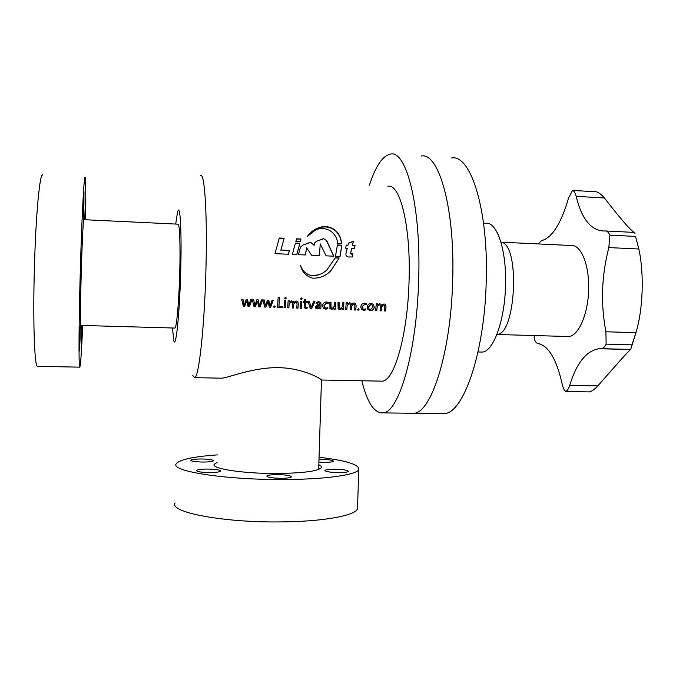 <?xml version="1.0" encoding="UTF-8"?>
<svg xmlns="http://www.w3.org/2000/svg" width="676" height="676" viewBox="0 0 676 676"><rect width="100%" height="100%" fill="white"/><g stroke="black" fill="none" stroke-linecap="round" stroke-linejoin="round"><path stroke-width="1.01" d="M304.175 306.27L305.958 308.535M172.448 327.987L173.808 340.721C175.828 349.078 179.444 315.954 180.619 274.262C181.937 231.792 180.12 200.924 177.484 212.551L175.701 224.06M200.561 175.557C204.76 171.721 207.591 216.996 205.8 273.966C204.211 329.803 198.786 377.301 194.756 377.673L192.804 375.552M219.953 378.146L221.897 378.18C229.147 377.504 253.694 367.136 278.918 367.668C303.042 368.158 320.263 378.475 321.463 379.87L321.463 380.115M252.021 299.569L249.444 306.574L248.058 306.532L246.816 300.871L244.67 306.422L243.419 306.38L241.585 299.214L242.971 299.257L244.247 305.197L246.241 299.367L247.5 299.409L248.886 305.349L250.762 299.519L252.021 299.569M262.66 299.924L260.074 306.921L258.697 306.879L257.471 301.226L255.325 306.769L254.075 306.727L252.275 299.578L253.652 299.62L254.784 305.544L256.905 299.73L258.156 299.772L259.466 305.696L261.409 299.882L262.66 299.924M273.256 300.288L270.662 307.267L269.293 307.225L268.085 301.58L265.93 307.115L264.688 307.073L262.913 299.933L264.282 299.983L265.398 305.89L267.527 300.093L268.778 300.136L270.062 306.042L272.014 300.245L273.256 300.288M273.687 306.71L274.549 305.941L275.301 306.76L274.431 307.512L273.687 306.71M291.677 300.786L293.637 302.366L296.139 300.938L297.786 301.606L298.319 303.87L297.989 308.155L296.756 308.112L297.06 304.175L296.739 302.459L295.623 302.02L293.73 304.09L293.435 308.011L292.201 307.969L292.505 303.896L292.167 302.341L291.035 301.868L289.167 303.946L288.872 307.859L287.638 307.817L288.145 300.786L289.379 300.828L289.294 302.062L291.677 300.786M284.588 298.15L285.433 297.372L286.201 298.209L285.34 298.969L284.588 298.15M284.055 307.707L284.554 300.668L285.796 300.71L285.289 307.741L284.055 307.707M278.166 297.491L279.534 297.541L278.935 306.448L282.771 306.574L282.695 307.656L277.49 307.487L278.166 297.491M300.076 308.222L300.609 301.209L301.834 301.251L301.31 308.264L300.076 308.222M300.651 298.699L301.496 297.922L302.248 298.758L301.386 299.519L300.651 298.699M305.518 307.056L305.696 302.485L307.538 302.544L307.614 301.445L305.772 301.386L305.915 299.307L304.656 299.662L304.538 301.344L303.313 301.302L303.237 302.4L304.462 302.442L304.361 307.741M305.408 306.194L305.577 307.149L307.174 307.225L307.09 308.298L304.462 307.893M314.965 301.699L311.602 308.602L310.259 308.552L308.104 301.462L309.456 301.513L311.078 307.504L313.622 301.648L314.965 301.699M321.134 304.445L320.762 308.898L319.545 308.856L319.613 307.665L317.298 308.907L315.506 308.112L315.185 306.836L317.754 304.665L319.909 304.445L319.596 303.186L318.582 302.797L316.182 303.566L316.267 302.349L318.768 301.707L320.601 302.383L321.134 304.445L320.644 302.434M326.567 303.059L323.973 305.577L324.412 307.36L326.085 308.112L327.835 307.572L327.742 308.645L325.739 309.177L323.246 308.011L322.629 305.636C322.925 303.279 324.26 302.062 326.618 301.969L328.257 302.392L328.164 303.6L326.516 303L323.973 305.577M332.254 308.315L334.282 306.321L334.595 302.366L335.811 302.4L335.228 309.363L334.02 309.329L334.096 308.138L331.798 309.371L329.981 308.602L329.854 302.206L331.071 302.24L330.758 306.177L331.088 307.817L332.254 308.315M340.374 308.577L342.402 306.591L342.724 302.637L343.932 302.679L343.34 309.633L342.132 309.591L342.242 308.4L339.91 309.633L338.127 308.89L338 302.476L339.208 302.518L338.887 306.448L339.225 308.095L340.374 308.577M349.686 302.755L351.03 303.304L351.579 304.31L354.055 302.899L355.534 303.431L356.142 305.797L355.753 310.03L354.554 309.997L354.908 306.101L354.545 304.327L353.531 303.972L351.655 306.017L351.3 309.887L350.092 309.853L350.464 305.822L350.058 304.2L349.044 303.82L347.185 305.882L346.839 309.743L345.63 309.701L346.23 302.755L347.439 302.797L347.346 304.014L349.686 302.755M357.494 309.439L358.348 308.695L359.057 309.49L358.195 310.233L357.494 309.439M364.651 304.344L362.074 306.845L362.564 308.704L364.136 309.355L365.86 308.822L365.758 309.887L363.781 310.411L361.449 309.405L360.747 306.904C361.068 304.563 362.387 303.347 364.719 303.262L366.324 303.676L366.223 304.884L364.592 304.285L362.074 306.845M367.229 307.031C367.55 304.707 368.876 303.532 371.2 303.482L373.38 304.259L374.301 307.157C373.963 309.405 372.662 310.563 370.389 310.63L367.955 309.608L367.229 307.031M379.701 303.769L380.96 304.259L381.56 305.324L384.01 303.913L385.413 304.394L386.055 306.794L385.633 311.002L384.45 310.968L384.83 307.09L384.458 305.307L383.486 304.977L381.619 307.014L381.239 310.859L380.047 310.825L380.436 306.82L380.013 305.172L379.059 304.834L377.2 306.879L376.828 310.715L375.636 310.681L376.279 303.777L377.478 303.811L377.394 305.02L379.701 303.769M387.88 186.289C400.141 183.095 411.067 227.077 409.039 281.791C407.56 335.414 394.235 380.918 382.286 381.154L380.216 381.12M312.565 278.115L314.644 278.157C321.277 277.844 326.778 275.225 331.155 270.29L339.166 257.978L335.296 257.81L327.192 269.547C323.204 273.56 318.345 275.614 312.633 275.715C306.6 274.76 302.569 271.338 300.55 265.457C302.062 272.014 305.991 276.214 312.346 278.064L312.565 278.115M369.409 185.232C375.628 166.051 382.658 155.674 390.483 154.094C406.504 149.751 421.334 207.447 418.621 280.971C416.61 353.007 398.646 412.723 383.047 412.892C374.242 413.315 367.178 402.609 361.854 380.774M452.624 282.289C450.638 353.827 431.034 413.112 413.822 413.273L410.763 413.23L413.822 413.273C431.034 413.112 450.638 353.827 452.624 282.289C455.387 209.273 438.868 151.855 421.207 156.046C438.868 151.855 455.387 209.273 452.624 282.289M174.687 328.046L174.957 328.054C176.597 327.691 178.878 302.831 179.672 274.684C180.56 245.988 179.655 222.286 177.94 224.162L83.579 219.658M289.438 250.424L280.929 250.052L284.14 238.231L279.289 238.011L274.997 253.661L288.39 254.235L289.438 250.424L280.929 250.052M341.498 243.63C341.346 239.008 339.673 234.918 336.487 231.336C332.009 227.288 326.897 225.843 321.134 227.009C315.269 228.547 310.698 231.674 307.403 236.406L315.295 230.178C319.883 227.88 324.708 227.981 329.778 230.499C334.628 233.71 337.248 238.028 337.645 243.453L341.498 243.63M354.359 248.624L355.069 245.498L352.458 245.38L353.396 241.222L348.537 243.081L348.039 245.185L346.289 245.101L345.571 248.227L347.27 248.303L345.918 253.72C345.749 255.621 346.636 256.711 348.579 256.998L352.559 256.956L352.872 253.846L351.681 254.007L350.692 252.934L351.74 248.506L354.359 248.624M300.972 239.008L296.553 238.805L295.851 241.45L300.288 241.653L300.972 239.008L296.485 239.05M299.865 243.267L295.437 243.064L292.37 254.404L296.815 254.59L299.865 243.267L295.378 243.284M341.929 245.168L337.409 244.965L335.473 256.255L340.02 256.449L341.929 245.168L337.366 245.177M326.795 240.833L323.567 238.569L316.385 241.29L315.117 242.304L314.044 245.363L311.315 242.802L309.845 242.464L302.468 245.278L300.347 247.526L298.412 254.666L305.434 254.962L306.642 247.754L311.619 255.232L319.486 255.57L320.23 243.884L326.119 255.849L333.834 256.187L326.795 240.833L323.567 238.569M333.674 256.179L326.685 241.078M323.449 238.822L316.385 241.29M316.275 241.526L314.695 243.022M311.315 242.802L314.044 245.363M311.205 243.022L309.845 242.464M309.735 242.692L302.468 245.278M302.366 245.481L300.507 247.137M305.358 254.962L306.642 247.754M319.385 255.562L320.23 243.884M339.927 256.441L341.811 245.38M296.756 254.59L299.764 243.487M300.245 241.653L300.871 239.245M352.45 256.956L352.745 254.015L351.554 254.168L350.565 253.103L351.74 248.506M354.283 248.616L355.069 245.498M354.942 245.718L352.458 245.38M352.331 245.599L353.396 241.222M353.269 241.459L348.495 243.284M346.239 245.32L348.039 245.185M341.372 243.622C341.169 239.118 339.504 235.121 336.378 231.631L336.487 231.336M336.378 231.631C331.899 227.601 326.787 226.164 321.032 227.33L321.134 227.009M321.032 227.33C315.675 228.716 311.374 231.445 308.121 235.535M317.576 277.887C322.976 276.94 327.463 274.431 331.037 270.358L339.166 257.978M339.039 258.114L335.228 257.953M319.03 274.684L312.633 275.715M312.523 275.749C306.955 274.912 303.042 271.87 300.812 266.614M288.339 254.227L289.345 250.602M280.836 250.23L284.14 238.231M284.047 238.476L279.222 238.256M249.444 306.574L248.041 306.448M246.816 300.871L244.644 306.338L243.394 306.304M242.954 299.257L244.129 305.189M247.484 299.409L248.827 305.341M251.962 299.561L249.41 306.498M260.074 306.921L258.68 306.794M257.471 301.226L255.291 306.684L254.058 306.65M253.627 299.62L254.784 305.544M258.139 299.772L259.466 305.696M262.601 299.924L260.04 306.845M270.662 307.267L269.276 307.141M268.017 301.521L265.896 307.031L264.662 306.988M264.257 299.983L265.398 305.89M268.752 300.136L270.062 306.042M273.197 300.279L270.62 307.183M275.208 306.321L274.388 307.428L273.746 307.048M293.283 301.597L293.637 302.366M289.328 300.828L289.294 302.062M287.638 307.741L288.872 307.859M288.829 307.774L289.167 303.946M292.209 302.4L291.035 301.868M290.993 301.8L289.117 303.879M292.209 307.884L293.435 308.011M293.392 307.926L293.73 304.09M296.772 302.502L295.623 302.02M295.573 301.952L293.688 304.023M296.764 308.036L297.989 308.155M297.939 308.07L298.319 303.87M297.854 301.69L298.268 303.803M286.007 297.626L286.159 298.15L284.782 298.733M285.289 307.741L285.745 300.71M285.247 307.665L284.055 307.622M279.484 297.533L278.935 306.448M277.498 307.411L282.695 307.656M282.652 307.58L282.729 306.574M301.31 308.264L301.783 301.251M301.259 308.18L300.085 308.146M302.028 298.15L301.344 299.468L300.803 299.231M305.366 306.118L305.696 302.485M305.645 302.417L307.538 302.544M307.487 302.476L307.563 301.445M305.856 299.324L305.772 301.386M303.237 302.333L304.462 302.442M307.09 308.298L305.932 308.535M305.89 308.45L304.411 307.808M307.039 308.222L307.115 307.259M311.602 308.602L310.233 308.476M309.422 301.513L311.078 307.504M314.889 301.699L311.551 308.518M320.762 308.898L321.083 304.377M320.711 308.814L319.554 308.78M319.647 307.665L317.247 308.822L315.413 307.969M319.621 303.203L318.531 302.73L316.182 303.456M316.486 306.659L317.754 307.842L319.832 305.391L318.117 305.484L316.486 306.659L316.655 307.284M319.832 305.391L318.168 305.552L316.537 306.735M323.922 305.51L324.294 307.2M326.516 303L328.164 303.6M328.113 303.532L328.198 302.358M327.742 308.645L325.739 309.177M325.688 309.093L323.086 307.791M327.691 308.569L327.775 307.614M331.012 302.24L331.012 307.698M334.045 308.053L331.798 309.371M331.739 309.287L329.871 308.45M334.02 309.245L335.228 309.363M335.178 309.287L335.752 302.4M339.149 302.518L339.149 307.986M342.157 308.324L339.91 309.633M339.859 309.557L338.017 308.738M342.14 309.507L343.34 309.633M343.281 309.549L343.873 302.679M351.064 303.338L351.579 304.31M347.38 302.797L347.346 304.014M345.639 309.625L346.839 309.743M346.78 309.659L347.185 305.882M350.075 304.217L349.044 303.82M348.985 303.752L347.126 305.805M350.1 309.769L351.3 309.887M351.241 309.802L351.655 306.017M354.486 304.268L353.531 303.972M353.472 303.904L351.596 305.949M354.554 309.912L355.753 310.03M355.694 309.954L356.142 305.797M355.551 303.448L356.083 305.729M358.888 308.932L358.136 310.149L357.655 309.98M362.015 306.769L362.471 308.577M364.592 304.285L366.223 304.884M366.155 304.817L366.257 303.642M365.758 309.887L363.781 310.411M363.713 310.326L361.305 309.228M365.699 309.802L365.792 308.864M373.422 304.301L374.234 307.081C373.904 309.329 372.594 310.478 370.33 310.546L367.82 309.439M372.425 305.07L370.972 304.496L368.488 306.963L368.969 308.831M370.575 309.566L372.983 307.149L372.408 305.062L371.031 304.563L368.555 307.031L369.062 308.94L370.575 309.566M380.96 304.259L381.56 305.324M377.402 303.811L377.369 305.02M375.645 310.597L376.828 310.715M376.76 310.639L377.2 306.879M380.022 305.172L379.059 304.834M378.991 304.766L377.14 306.803M380.056 310.74L381.239 310.859M381.171 310.783L381.619 307.014M384.45 305.298L383.486 304.977M383.419 304.918L381.551 306.946M384.458 310.884L385.633 311.002M385.574 310.926L386.055 306.794M385.413 304.394L385.988 306.727M84.373 219.7L84.103 216.878C83.52 214.731 82.168 240.014 81.306 270.839C80.436 301.065 80.283 327.767 80.909 328.206L81.433 325.443M81.821 325.452L81.213 348.225L81.94 325.452M80.114 338.346L80.191 326.339L79.447 351.03L80.114 338.346M81.128 270.577L81.204 257.336L80.461 282.957L81.128 270.577M83.9 205.25L83.985 191.671L83.3 216.54L83.9 205.25M85.058 219.725L85.455 199.192L84.737 219.717M82.692 325.477C81.492 353.117 80.486 367.017 79.675 367.161C78.619 366.688 78.838 321.801 80.343 269.445C81.838 216.024 84.145 173.605 85.125 177.467C85.776 180.213 85.945 194.316 85.632 219.759M37.814 366.316L37.315 366.308C34.459 365.8 32.862 320.492 34.4 267.679C35.836 213.793 39.994 171.104 42.808 175.109M217.055 462.426L214.292 464.26C210.785 468.612 242.659 473.623 276.104 473.496C302.992 473.192 318.092 471.24 321.396 467.623C321.852 466.651 320.99 465.688 318.818 464.725M277.253 474.62C271.203 474.679 267.721 475.16 266.834 476.056C267.392 477.383 272.124 478.135 281.03 478.321C287.097 478.253 290.553 477.771 291.39 476.884C290.79 475.558 286.075 474.797 277.253 474.62M207.473 469.06C201.102 469.119 197.426 469.609 196.446 470.513C196.885 471.713 201.287 472.397 209.661 472.558C216.05 472.49 219.708 472 220.63 471.096C220.148 469.896 215.762 469.212 207.473 469.06M201.178 458.979C195.144 459.021 191.68 459.443 190.776 460.246C191.198 461.294 195.305 461.894 203.096 462.046C209.146 461.995 212.594 461.573 213.455 460.778C212.991 459.722 208.901 459.122 201.178 458.979M318.903 462.13L324.598 462.342C329.829 462.308 332.778 461.945 333.454 461.252C332.786 460.153 328.426 459.511 320.365 459.334L318.988 459.342M334.257 469.195C328.79 469.237 325.68 469.651 324.919 470.428C325.587 471.687 330.294 472.414 339.065 472.608C344.532 472.566 347.625 472.152 348.343 471.375C347.633 470.116 342.935 469.389 334.257 469.195M319.055 457.238C346.163 460.5 359.395 464.581 358.753 469.482C356.936 474.907 324.81 479.554 282.255 479.521C224.162 479.799 169.913 471.02 176.267 463.753C179.562 459.57 193.235 456.621 217.283 454.889M357.579 506.687L357.511 508.715C355.652 515.526 323.491 521.61 280.946 521.906C222.869 522.734 168.704 512.146 175.109 502.978M483.56 223.165L485.824 223.283C497.037 221.382 506.924 250.931 505.496 286.59C504.558 321.573 493.083 351.892 482.132 352.069L480.273 352.027M451.56 157.981C470.817 153.934 488.976 211.081 486.171 283.582C484.202 354.63 463.001 413.501 444.216 413.644L440.879 413.602M576.163 196.336C575.361 193.049 574.144 191.071 572.538 190.412L596.409 191.815C598.987 192.626 601.632 194.671 604.336 197.958L576.163 196.336C581.69 219.032 591.018 230.6 604.15 231.023L605.138 230.947C607.031 230.896 608.611 232.299 609.879 235.147L635.541 236.423L638.845 249.005L608.822 247.593C601.547 275.901 600.575 303.963 605.924 331.764L635.939 332.66C643.045 309.397 644.321 273.856 638.845 249.021L635.541 236.423M634.003 232.4C629.635 229.274 619.748 217.79 604.336 197.958M605.806 230.981L634.764 232.443L634.95 233.431M635.939 332.66L630.708 349.458L601.294 348.672C603.11 348.478 604.716 346.965 606.127 344.143L605.924 331.764M534.167 335.55L534.251 338.887C535.189 341.65 536.398 343.171 537.859 343.442C548.397 345.52 556.509 359.057 562.187 384.061C562.947 387.652 564.122 390.128 565.702 391.497C567.358 390.72 568.702 388.666 569.733 385.328L597.88 385.844C615.109 366.206 629.246 350.05 630.632 349.551L601.294 348.672M597.88 385.844C594.965 389.021 592.184 391.041 589.548 391.903L565.702 391.497M567.02 336.487L568.643 336.53C578.394 336.116 588.019 314.534 588.669 289.759C589.438 264.984 581.022 244.611 571.254 245.498L500.924 242.177M496.902 334.451C516.177 335 520.275 243.301 500.933 242.211M608.822 247.593L609.879 235.147M572.538 190.412L568.499 198.153C561.088 223.714 552.03 237.918 541.315 240.757L538.13 243.935M600.939 348.681L599.054 348.723C586.337 350.768 576.56 362.97 569.733 385.328M606.127 344.143L631.773 344.836M382.286 381.154L321.565 380.03M221.897 378.18L194.756 377.673M321.463 379.87L318.675 469.457M383.047 412.892L444.216 413.644M174.957 328.054L80.647 325.418M79.675 367.161L37.315 366.308M214.267 465.232L214.292 464.26M358.753 469.482L357.511 508.715M482.132 352.069L478.008 351.968M635.617 333.623L631.088 347.557M568.643 336.53L496.885 334.485M630.632 349.551L599.054 348.723"/></g></svg>

